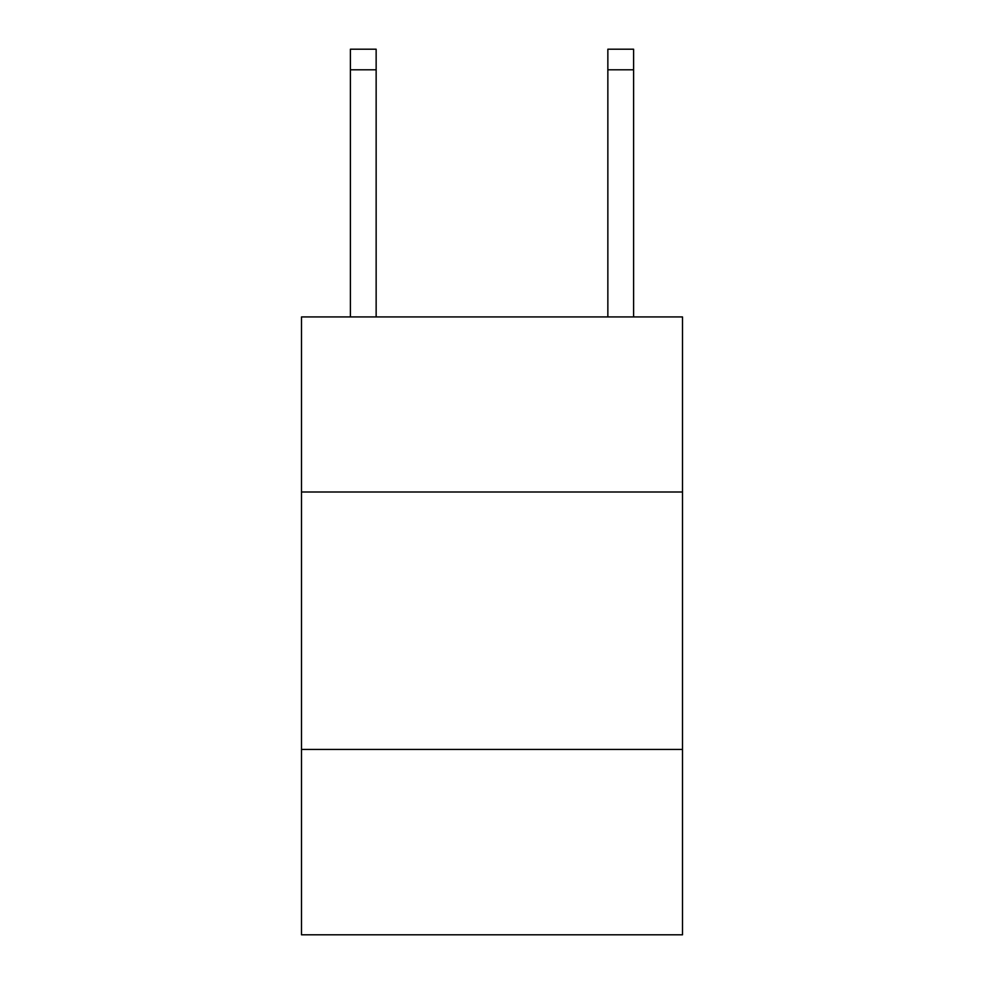 <?xml version="1.0" encoding="UTF-8"?>
<svg xmlns="http://www.w3.org/2000/svg" width="984" height="984" viewBox="0 0 984 984"><rect width="100%" height="100%" fill="white"/><g stroke="black" fill="none" stroke-linecap="round" stroke-linejoin="round"><path stroke-width="1.48" d="M682.502 492L682.502 316.934L301.498 316.934L301.498 492L682.502 492L682.502 934.8L301.498 934.8L301.498 492M682.502 749.439L301.498 749.439M376.146 316.934L376.146 69.79L350.402 69.79L350.402 49.2L376.146 49.2L376.146 69.79M350.402 316.934L350.402 69.79M633.598 316.934L633.598 49.2L607.854 49.2L607.854 316.934M607.854 69.79L633.598 69.79"/></g></svg>
